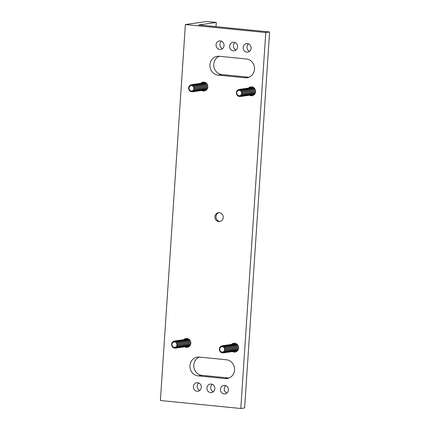 <?xml version="1.0" encoding="UTF-8"?>
<svg xmlns="http://www.w3.org/2000/svg" width="430" height="430" viewBox="0 0 430 430"><rect width="100%" height="100%" fill="white"/><g stroke="black" fill="none" stroke-linecap="round" stroke-linejoin="round"><path stroke-width="0.64" d="M222.503 48.633A4.295 3.983 81.9 0 1 219.907 44.247A4.295 3.983 81.9 0 1 221.445 41.194M224.041 45.58A4.295 3.983 81.9 0 1 220.665 49.439A4.295 3.983 81.9 0 1 216.08 44.79A4.295 3.983 81.9 0 1 219.456 40.931A4.295 3.983 81.9 0 1 224.041 45.58M236.032 49.977A4.295 3.983 81.9 0 1 233.436 45.591A4.295 3.983 81.9 0 1 234.979 42.538M237.575 46.924A4.295 3.983 81.9 0 1 234.2 50.783A4.295 3.983 81.9 0 1 229.615 46.134A4.295 3.983 81.9 0 1 232.99 42.274A4.295 3.983 81.9 0 1 237.575 46.924M249.567 51.321A4.295 3.983 81.9 0 1 246.97 46.934A4.295 3.983 81.9 0 1 248.508 43.881M251.104 48.267A4.295 3.983 81.9 0 1 247.728 52.127A4.295 3.983 81.9 0 1 243.143 47.477A4.295 3.983 81.9 0 1 246.519 43.618A4.295 3.983 81.9 0 1 251.104 48.267M199.799 390.429A4.295 3.983 81.9 0 1 197.203 386.043A4.295 3.983 81.9 0 1 198.741 382.99M201.337 387.376A4.295 3.983 81.9 0 1 197.961 391.236A4.295 3.983 81.9 0 1 193.376 386.586A4.295 3.983 81.9 0 1 196.752 382.727A4.295 3.983 81.9 0 1 201.337 387.376M213.334 391.773A4.295 3.983 81.9 0 1 210.738 387.387A4.295 3.983 81.9 0 1 212.275 384.334M214.871 388.72A4.295 3.983 81.9 0 1 211.495 392.579A4.295 3.983 81.9 0 1 206.911 387.93A4.295 3.983 81.9 0 1 210.286 384.071A4.295 3.983 81.9 0 1 214.871 388.72M226.863 393.117A4.295 3.983 81.9 0 1 224.267 388.731A4.295 3.983 81.9 0 1 225.809 385.678M228.405 390.064A4.295 3.983 81.9 0 1 225.03 393.923A4.295 3.983 81.9 0 1 220.445 389.274A4.295 3.983 81.9 0 1 223.82 385.414A4.295 3.983 81.9 0 1 228.405 390.064M204.852 90.875A4.467 4.144 81.9 0 1 202.836 90.321M207.83 86.978A4.467 4.144 81.9 0 1 204.32 90.988A4.467 4.144 81.9 0 1 201.734 90.456A3.607 3.349 81.9 0 0 202.901 83.528A3.607 3.349 81.9 0 0 200.724 83.377A4.467 4.144 81.9 0 1 203.062 82.141A4.467 4.144 81.9 0 1 207.83 86.978M252.609 95.621A4.467 4.144 81.9 0 1 250.599 95.068M255.592 91.719A4.467 4.144 81.9 0 1 252.082 95.734A4.467 4.144 81.9 0 1 249.497 95.202A3.607 3.349 81.9 0 0 250.937 88.408A3.607 3.349 81.9 0 0 248.486 88.118A4.467 4.144 81.9 0 1 250.824 86.887A4.467 4.144 81.9 0 1 255.592 91.719M220.219 221.423A4.467 4.144 81.9 0 1 215.989 216.548A4.467 4.144 81.9 0 1 218.967 212.651M223.197 217.521A4.467 4.144 81.9 0 1 219.687 221.536A4.467 4.144 81.9 0 1 214.919 216.698A4.467 4.144 81.9 0 1 218.429 212.689A4.467 4.144 81.9 0 1 223.197 217.521M187.824 347.225A4.467 4.144 81.9 0 1 185.814 346.671M190.802 343.323A4.467 4.144 81.9 0 1 187.292 347.338A4.467 4.144 81.9 0 1 184.706 346.806A3.607 3.349 81.9 0 0 186.152 340.012A3.607 3.349 81.9 0 0 183.701 339.721A4.467 4.144 81.9 0 1 186.034 338.491A4.467 4.144 81.9 0 1 190.802 343.323M235.586 351.966A4.467 4.144 81.9 0 1 233.571 351.417M238.564 348.069A4.467 4.144 81.9 0 1 235.054 352.084A4.467 4.144 81.9 0 1 232.469 351.546A3.607 3.349 81.9 0 0 233.915 344.758A3.607 3.349 81.9 0 0 231.464 344.468A4.467 4.144 81.9 0 1 233.796 343.231A4.467 4.144 81.9 0 1 238.564 348.069M245.138 77.782A9.455 8.767 -98.1 0 0 247.094 77.739A9.455 8.767 -98.1 0 0 254.533 68.198A9.455 8.767 -98.1 0 0 246.39 58.98L219.322 56.292A9.455 8.767 -98.1 0 0 217.365 56.335A9.455 8.767 -98.1 0 0 209.942 64.822A9.455 8.767 -98.1 0 0 218.075 75.094L245.138 77.782L248.965 77.239A9.455 8.767 81.9 0 1 248.965 77.239L221.896 74.551A9.455 8.767 81.9 0 1 213.769 64.28A9.455 8.767 81.9 0 1 219.311 56.292M228.996 378.018A9.455 8.767 81.9 0 1 228.986 378.018L201.923 375.331A9.455 8.767 81.9 0 1 193.79 365.059A9.455 8.767 81.9 0 1 199.332 357.072M199.343 357.077A9.455 8.767 -98.1 0 0 197.392 357.115A9.455 8.767 -98.1 0 0 189.963 365.602A9.455 8.767 -98.1 0 0 198.096 375.874L225.164 378.561A9.455 8.767 -98.1 0 0 227.115 378.524A9.455 8.767 -98.1 0 0 234.56 368.978A9.455 8.767 -98.1 0 0 226.411 359.765L199.343 357.077M216.279 22.451L206.728 21.5L185.373 24.537L160.401 400.513L240.8 408.5L244.627 407.957L269.599 31.981L198.751 24.94L216.279 22.451L216 26.655M185.373 24.537L265.772 32.524L240.8 408.5M265.772 32.524L269.599 31.981M232.56 344.285A4.467 4.144 81.9 0 1 234.339 343.194M184.798 339.544A4.467 4.144 81.9 0 1 186.577 338.453M249.588 87.94A4.467 4.144 81.9 0 1 251.362 86.849M201.826 83.194A4.467 4.144 81.9 0 1 203.6 82.103M240.338 90.698A2.666 2.472 81.9 0 1 239.607 95.686A2.666 2.472 81.9 0 1 236.79 92.579A2.666 2.472 81.9 0 1 240.338 90.698M238.951 90.402A2.666 2.472 81.9 0 1 241.864 93.493A2.666 2.472 81.9 0 1 239.698 95.67M238.172 95.954A3.343 3.101 -98.1 0 0 242.343 94.557A3.343 3.101 -98.1 0 0 240.956 90.047A3.343 3.101 -98.1 0 0 236.79 91.445A3.343 3.101 -98.1 0 0 238.172 95.954M241.101 89.892A3.504 3.252 81.9 0 1 242.552 94.621A3.504 3.252 81.9 0 1 238.188 96.083A3.504 3.252 81.9 0 1 236.731 91.359A3.504 3.252 81.9 0 1 241.101 89.892M239.225 89.51A3.607 3.349 81.9 0 1 243.74 93.923A3.607 3.349 81.9 0 1 240.214 96.449M240.456 89.263A3.607 3.349 81.9 0 1 244.675 93.611A3.607 3.349 81.9 0 1 241.461 96.341M241.348 89.134A3.607 3.349 81.9 0 1 245.568 93.487A3.607 3.349 81.9 0 1 242.359 96.218M242.24 89.01A3.607 3.349 81.9 0 1 246.46 93.358A3.607 3.349 81.9 0 1 243.251 96.089M243.133 88.881A3.607 3.349 81.9 0 1 247.352 93.229A3.607 3.349 81.9 0 1 244.143 95.96M244.025 88.752A3.607 3.349 81.9 0 1 248.244 93.106A3.607 3.349 81.9 0 1 245.035 95.836M244.917 88.628A3.607 3.349 81.9 0 1 249.137 92.977A3.607 3.349 81.9 0 1 245.928 95.707M245.809 88.499A3.607 3.349 81.9 0 1 250.029 92.853A3.607 3.349 81.9 0 1 246.82 95.584M246.702 88.376A3.607 3.349 81.9 0 1 250.921 92.724A3.607 3.349 81.9 0 1 247.712 95.455M247.594 88.247A3.607 3.349 81.9 0 1 251.813 92.595A3.607 3.349 81.9 0 1 248.604 95.326M249.378 87.994A3.607 3.349 81.9 0 1 253.598 92.343A3.607 3.349 81.9 0 1 250.389 95.073M250.271 87.865A3.607 3.349 81.9 0 1 254.49 92.213A3.607 3.349 81.9 0 1 251.281 94.949M251.163 87.736A3.607 3.349 81.9 0 1 255.425 91.853A3.607 3.349 81.9 0 1 252.173 94.82M252.668 94.783A3.607 3.349 -98.1 0 0 253.705 88.016A3.607 3.349 -98.1 0 0 251.652 87.634M190.565 90.757A2.666 2.472 81.9 0 1 191.092 85.667A2.666 2.472 81.9 0 1 193.93 88.655A2.666 2.472 81.9 0 1 190.565 90.757M191.189 85.656A2.666 2.472 81.9 0 1 194.118 88.628A2.666 2.472 81.9 0 1 191.936 90.923M192.941 85.178A3.343 3.101 -98.1 0 0 188.915 86.968A3.343 3.101 -98.1 0 0 190.667 91.337A3.343 3.101 -98.1 0 0 194.693 89.542A3.343 3.101 -98.1 0 0 192.941 85.178M190.689 91.477A3.504 3.252 81.9 0 1 188.851 86.898A3.504 3.252 81.9 0 1 193.075 85.016A3.504 3.252 81.9 0 1 194.914 89.596A3.504 3.252 81.9 0 1 190.689 91.477M191.463 84.764A3.607 3.349 81.9 0 1 196.016 89.026A3.607 3.349 81.9 0 1 192.452 91.703M192.694 84.517A3.607 3.349 81.9 0 1 196.945 88.709A3.607 3.349 81.9 0 1 193.704 91.601M193.586 84.393A3.607 3.349 81.9 0 1 197.838 88.585A3.607 3.349 81.9 0 1 194.596 91.472M194.478 84.264A3.607 3.349 81.9 0 1 198.73 88.456A3.607 3.349 81.9 0 1 195.489 91.343M195.37 84.135A3.607 3.349 81.9 0 1 199.622 88.327A3.607 3.349 81.9 0 1 196.381 91.219M196.263 84.011A3.607 3.349 81.9 0 1 200.514 88.204A3.607 3.349 81.9 0 1 197.273 91.09M197.155 83.882A3.607 3.349 81.9 0 1 201.407 88.075A3.607 3.349 81.9 0 1 198.166 90.966M198.047 83.753A3.607 3.349 81.9 0 1 202.299 87.951A3.607 3.349 81.9 0 1 199.058 90.837M198.939 83.63A3.607 3.349 81.9 0 1 203.191 87.822A3.607 3.349 81.9 0 1 199.95 90.708M199.832 83.501A3.607 3.349 81.9 0 1 204.083 87.693A3.607 3.349 81.9 0 1 200.842 90.585M201.616 83.248A3.607 3.349 81.9 0 1 205.868 87.441A3.607 3.349 81.9 0 1 202.627 90.332M202.508 83.119A3.607 3.349 81.9 0 1 206.76 87.311A3.607 3.349 81.9 0 1 203.519 90.203M203.401 82.995A3.607 3.349 81.9 0 1 207.685 86.946A3.607 3.349 81.9 0 1 204.411 90.074M204.906 90.037A3.607 3.349 -98.1 0 0 205.669 83.135A3.607 3.349 -98.1 0 0 203.89 82.893M175.553 342.296A2.666 2.472 81.9 0 1 174.816 347.289A2.666 2.472 81.9 0 1 172 344.183A2.666 2.472 81.9 0 1 175.553 342.296M174.161 342A2.666 2.472 81.9 0 1 177.074 345.091A2.666 2.472 81.9 0 1 174.913 347.273M173.387 347.558A3.343 3.101 -98.1 0 0 177.552 346.161A3.343 3.101 -98.1 0 0 176.166 341.651A3.343 3.101 -98.1 0 0 172 343.049A3.343 3.101 -98.1 0 0 173.387 347.558M176.311 341.495A3.504 3.252 81.9 0 1 177.767 346.225A3.504 3.252 81.9 0 1 173.398 347.687A3.504 3.252 81.9 0 1 171.946 342.957A3.504 3.252 81.9 0 1 176.311 341.495M174.44 341.114A3.607 3.349 81.9 0 1 178.95 345.526A3.607 3.349 81.9 0 1 175.424 348.053M175.666 340.866A3.607 3.349 81.9 0 1 179.885 345.215A3.607 3.349 81.9 0 1 176.676 347.945M176.558 340.737A3.607 3.349 81.9 0 1 180.777 345.086A3.607 3.349 81.9 0 1 177.569 347.822M177.45 340.614A3.607 3.349 81.9 0 1 181.67 344.962A3.607 3.349 81.9 0 1 178.461 347.693M178.343 340.485A3.607 3.349 81.9 0 1 182.562 344.833A3.607 3.349 81.9 0 1 179.353 347.564M179.24 340.356A3.607 3.349 81.9 0 1 183.454 344.709A3.607 3.349 81.9 0 1 180.245 347.44M180.132 340.232A3.607 3.349 81.9 0 1 184.346 344.581A3.607 3.349 81.9 0 1 181.137 347.311M181.025 340.103A3.607 3.349 81.9 0 1 185.239 344.452A3.607 3.349 81.9 0 1 182.03 347.187M181.917 339.974A3.607 3.349 81.9 0 1 186.131 344.328A3.607 3.349 81.9 0 1 182.922 347.058M182.809 339.85A3.607 3.349 81.9 0 1 187.023 344.199A3.607 3.349 81.9 0 1 183.814 346.929M184.594 339.598A3.607 3.349 81.9 0 1 188.808 343.946A3.607 3.349 81.9 0 1 185.599 346.677M185.486 339.469A3.607 3.349 81.9 0 1 189.7 343.817A3.607 3.349 81.9 0 1 186.491 346.548M186.378 339.34A3.607 3.349 81.9 0 1 190.635 343.452A3.607 3.349 81.9 0 1 187.383 346.424M187.878 346.387A3.607 3.349 -98.1 0 0 188.915 339.619A3.607 3.349 -98.1 0 0 186.862 339.238M223.315 347.042A2.666 2.472 81.9 0 1 222.579 352.036A2.666 2.472 81.9 0 1 219.762 348.929A2.666 2.472 81.9 0 1 223.315 347.042M221.923 346.747A2.666 2.472 81.9 0 1 224.836 349.837A2.666 2.472 81.9 0 1 222.675 352.019M221.149 352.304A3.343 3.101 -98.1 0 0 225.315 350.907A3.343 3.101 -98.1 0 0 223.928 346.397A3.343 3.101 -98.1 0 0 219.762 347.789A3.343 3.101 -98.1 0 0 221.149 352.304M224.073 346.241A3.504 3.252 81.9 0 1 225.53 350.971A3.504 3.252 81.9 0 1 221.16 352.433A3.504 3.252 81.9 0 1 219.708 347.703A3.504 3.252 81.9 0 1 224.073 346.241M222.202 345.86A3.607 3.349 81.9 0 1 226.712 350.273A3.607 3.349 81.9 0 1 223.186 352.793M223.428 345.607A3.607 3.349 81.9 0 1 227.647 349.961A3.607 3.349 81.9 0 1 224.439 352.691M224.32 345.483A3.607 3.349 81.9 0 1 228.54 349.832A3.607 3.349 81.9 0 1 225.331 352.562M225.212 345.354A3.607 3.349 81.9 0 1 229.432 349.708A3.607 3.349 81.9 0 1 226.223 352.439M226.105 345.231A3.607 3.349 81.9 0 1 230.324 349.579A3.607 3.349 81.9 0 1 227.115 352.31M226.997 345.102A3.607 3.349 81.9 0 1 231.216 349.45A3.607 3.349 81.9 0 1 228.007 352.181M227.889 344.973A3.607 3.349 81.9 0 1 232.109 349.327A3.607 3.349 81.9 0 1 228.9 352.057M228.787 344.849A3.607 3.349 81.9 0 1 233.001 349.198A3.607 3.349 81.9 0 1 229.792 351.928M229.679 344.72A3.607 3.349 81.9 0 1 233.893 349.069A3.607 3.349 81.9 0 1 230.684 351.804M230.571 344.591A3.607 3.349 81.9 0 1 234.785 348.945A3.607 3.349 81.9 0 1 231.576 351.675M232.356 344.339A3.607 3.349 81.9 0 1 236.57 348.692A3.607 3.349 81.9 0 1 233.361 351.423M233.248 344.215A3.607 3.349 81.9 0 1 237.462 348.563A3.607 3.349 81.9 0 1 234.253 351.294M234.14 344.086A3.607 3.349 81.9 0 1 238.397 348.198A3.607 3.349 81.9 0 1 235.145 351.17M235.64 351.133A3.607 3.349 -98.1 0 0 236.677 344.36A3.607 3.349 -98.1 0 0 234.624 343.984M225.164 378.561L228.986 378.018M198.096 375.874L201.923 375.331M218.075 75.094L221.896 74.551"/></g></svg>
